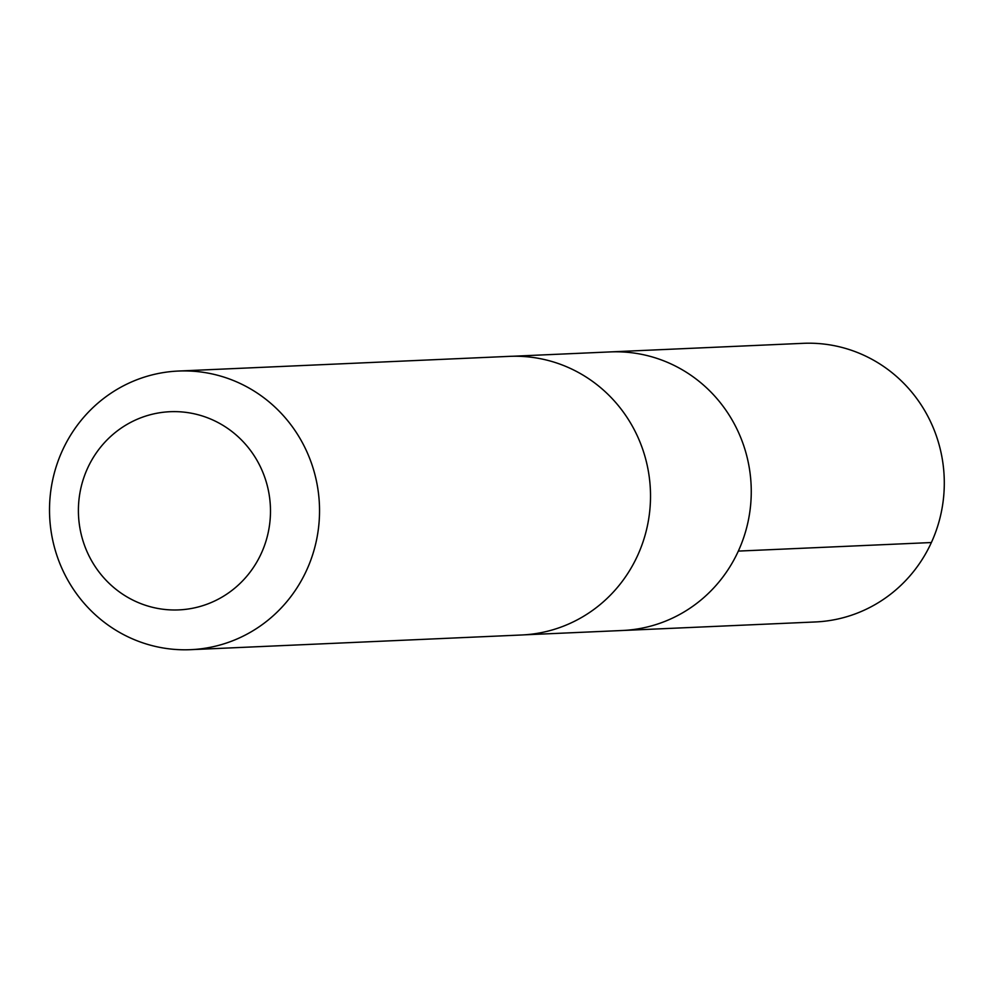 <?xml version="1.0" encoding="UTF-8"?>
<svg xmlns="http://www.w3.org/2000/svg" width="993" height="993" viewBox="0 0 993 993"><rect width="100%" height="100%" fill="white"/><g stroke="black" fill="none" stroke-linecap="round" stroke-linejoin="round"><path stroke-width="1.49" d="M512.152 356.276L610.074 351.919A139.43 134.986 87.5 0 1 751.118 485.217A139.43 134.986 87.5 0 1 622.437 630.493L815.452 621.953A139.442 134.998 -92.5 0 0 936.089 435.133A139.442 134.998 -92.5 0 0 803.089 343.33L610.074 351.919A139.43 134.986 87.5 0 1 751.118 485.217A139.43 134.986 87.5 0 1 622.437 630.493L524.515 634.825M190.706 649.67L521.685 634.986A139.442 134.998 -92.5 0 0 642.31 448.166A139.442 134.998 -92.5 0 0 509.322 356.363L178.343 371.047A139.442 134.998 -92.5 0 0 49.65 516.335A139.442 134.998 -92.5 0 0 190.706 649.67A139.442 134.998 -92.5 0 0 311.33 462.85A139.442 134.998 -92.5 0 0 178.343 371.047M264.647 477.012A99.188 96.036 -92.5 0 0 100.79 446.937A99.188 96.036 -92.5 0 0 157.912 608.461A99.188 96.036 -92.5 0 0 264.647 477.012M738.333 551.09L931.372 542.538"/></g></svg>
